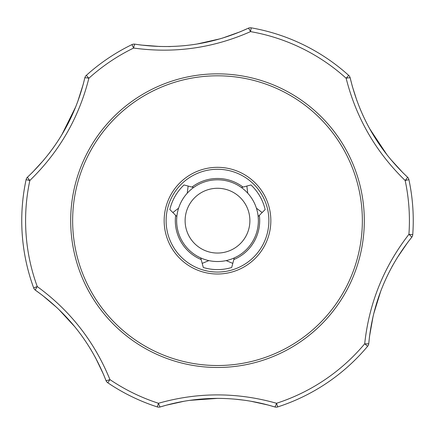 <?xml version="1.0" encoding="UTF-8"?>
<svg xmlns="http://www.w3.org/2000/svg" width="435" height="435" viewBox="0 0 435 435"><rect width="100%" height="100%" fill="white"/><g stroke="black" fill="none" stroke-linecap="round" stroke-linejoin="round"><path stroke-width="0.65" d="M201.182 259.57A42.19 42.19 0 0 1 175.648 215.341M191.965 187.083A42.19 42.19 0 0 1 243.034 187.083M259.352 215.341A42.19 42.19 0 0 1 233.818 259.57M236.825 256.672L234.253 257.933L232.796 263.382L226.146 260.603M208.865 260.603L202.204 263.382L200.747 257.933L198.175 256.672M258.363 220.665A40.863 40.863 0 0 1 217.5 261.527A40.863 40.863 0 0 1 176.637 220.665A40.863 40.863 0 0 1 217.5 179.802A40.863 40.863 0 0 1 258.363 220.665M249.886 220.665A32.386 32.386 0 0 1 217.5 253.05A32.386 32.386 0 0 1 185.114 220.665A32.386 32.386 0 0 1 217.5 188.279A32.386 32.386 0 0 1 249.886 220.665M270.842 220.665A53.342 53.342 0 0 0 217.5 167.323A53.342 53.342 0 0 0 164.158 220.665A53.342 53.342 0 0 0 217.5 274.006A53.342 53.342 0 0 0 270.842 220.665M166.116 220.665A51.384 51.384 0 0 1 217.5 169.28A51.384 51.384 0 0 1 268.884 220.665A51.384 51.384 0 0 1 217.5 272.049A51.384 51.384 0 0 1 166.116 220.665M72.645 220.665A144.855 144.855 0 0 0 217.5 365.52A144.855 144.855 0 0 0 362.355 220.665A144.855 144.855 0 0 0 217.5 75.81A144.855 144.855 0 0 0 72.645 220.665M70.688 220.665A146.812 146.812 0 0 0 217.5 367.477A146.812 146.812 0 0 0 364.312 220.665A146.812 146.812 0 0 0 217.5 73.852A146.812 146.812 0 0 0 70.688 220.665M95.374 357.445L103.568 374.524L105.966 380.484C91.383 343.302 67.876 313.216 35.447 290.221A4.894 4.894 0 0 1 33.658 287.894A195.75 195.75 0 0 1 26.089 179.677A4.894 4.894 0 0 1 27.535 177.121C56.55 149.673 75.641 116.607 84.809 77.925L83.264 84.156L77.599 102.002M189.78 400.352L217.5 398.384C197.914 398.406 178.823 401.26 160.227 406.948A4.894 0.614 -107 0 1 158.47 403.272C197.735 392.104 237.091 392.104 276.529 403.272A191.911 191.911 0 0 0 364.699 343.802C369.049 303.211 383.79 266.726 408.922 234.34A191.911 191.911 0 0 0 405.154 180.481C375.851 152.06 356.173 117.983 346.129 78.24A4.894 0.614 -13 0 1 350.191 77.925C359.457 116.776 378.548 149.841 407.464 177.121L402.837 172.668L390.211 158.84M183.967 401.277L166.398 405.17A4.894 1.169 74.9 0 1 166.382 405.175A4.894 1.675 -105.1 0 0 166.398 405.17L160.227 406.948A4.894 4.894 0 0 1 157.291 406.926L158.47 403.272A191.911 191.911 0 0 1 109.946 379.603C94.466 341.649 70.236 310.639 37.263 286.573L33.658 287.894A195.75 195.75 0 0 1 21.75 220.665M397.019 258.042L407.715 242.404L411.673 237.347C386.764 268.564 372.463 303.967 368.766 343.552A4.894 4.894 0 0 1 367.64 346.265A195.75 195.75 0 0 1 277.709 406.926L276.529 403.272A4.894 0.614 -73 0 1 274.773 406.948C256.231 401.271 237.14 398.411 217.5 398.384M369.5 336.576A4.894 1.664 -173 0 0 369.5 336.554A4.894 0.772 -173 0 0 369.5 336.554L368.766 343.552A4.894 0.614 -175 0 1 364.699 343.802L367.64 346.265A195.75 195.75 0 0 1 277.709 406.926A4.894 4.894 0 0 1 274.773 406.948L268.009 405.012A4.894 1.664 105 0 0 268.031 405.018M43.984 159.803L32.598 172.233A4.894 0.772 -135 0 0 32.592 172.244A4.894 1.664 -135 0 0 32.581 172.249M160.107 46.507L141.217 45.066A4.894 1.675 -82.9 0 0 141.196 45.066M141.201 45.066A4.894 1.169 97.1 0 1 141.217 45.066L134.861 44.163C174.353 50.128 212.16 44.81 248.293 28.226A4.894 4.894 0 0 1 251.202 27.84A195.75 195.75 0 0 1 348.701 75.391L346.129 78.24A191.911 191.911 0 0 0 250.538 31.619C213.21 48.144 174.239 53.625 133.632 48.051A191.911 191.911 0 0 0 88.87 78.24C78.914 117.831 59.236 151.913 29.846 180.481A4.894 0.614 -133 0 1 27.535 177.121L32.598 172.233M251.104 401.287L268.009 405.012A4.894 0.772 105 0 0 268.02 405.012M235.302 399.194L243.915 400.173M26.089 179.677L29.846 180.481A191.911 191.911 0 0 0 37.263 286.573A4.894 0.614 -55 0 0 35.447 290.221L42.538 295.425L56.99 307.697M58.622 309.241L74.82 326.777M90.11 348.321L91.279 350.251M356.966 100.828L352.361 86.451L350.191 77.925A4.894 4.894 0 0 0 348.701 75.391A195.75 195.75 0 0 0 251.202 27.84A4.894 4.894 0 0 0 248.293 28.226L240.234 31.766L222.383 38.144M387.172 155.077L369.609 128.619M363.138 115.835L359.93 108.467M75.864 106.521L61.732 134.959M53.891 146.954L49.122 153.414M220.23 38.78L196.946 44.044M170.64 46.518L168.383 46.561M369.5 336.554L373.127 316.158M373.649 313.972L380.734 291.173M391.745 267.161L392.838 265.181M131.952 44.598A195.75 195.75 0 0 0 86.299 75.391A195.75 195.75 0 0 1 131.952 44.598A4.894 4.894 0 0 1 134.861 44.163A4.894 0.614 -81 0 0 133.632 48.051L131.952 44.598A195.75 195.75 0 0 0 86.299 75.391A195.75 195.75 0 0 1 131.952 44.598M84.809 77.925A4.894 4.894 0 0 1 86.299 75.391L88.87 78.24A4.894 0.614 -167 0 0 84.809 77.925M107.793 382.784A4.894 4.894 0 0 1 105.966 380.484A4.894 0.614 -21 0 0 109.946 379.603L107.793 382.784A195.75 195.75 0 0 0 157.291 406.926A195.75 195.75 0 0 1 107.793 382.784M157.291 406.926A4.894 4.894 0 0 0 160.227 406.948A4.894 4.894 0 0 1 157.291 406.926A4.894 4.894 0 0 0 158.726 407.16M412.75 234.612A4.894 4.894 0 0 1 411.673 237.347A4.894 0.614 -141 0 0 408.922 234.34L412.75 234.612A195.75 195.75 0 0 0 413.25 220.665A195.75 195.75 0 0 1 412.75 234.612M407.464 177.121A4.894 4.894 0 0 1 408.911 179.677A195.75 195.75 0 0 1 413.25 220.665A195.75 195.75 0 0 0 408.911 179.677L405.154 180.481A4.894 0.614 -47 0 0 407.464 177.121M251.202 27.84L250.538 31.619A4.894 0.614 -115 0 0 248.293 28.226M232.796 263.382L231.692 267.498A48.937 48.937 0 0 1 203.308 267.498L202.204 263.382M176.659 219.398L176.844 216.538L169.846 209.54A48.937 48.937 0 0 1 184.038 184.957L193.602 187.518L195.978 185.93M187.229 193.216L188.154 186.06M172.858 212.552L178.589 208.18M239.022 185.93L241.398 187.518L250.962 184.957A48.937 48.937 0 0 1 265.154 209.54L258.156 216.538L258.341 219.398M256.405 208.175L262.142 212.552M246.846 186.06L247.765 193.211M276.274 407.16A4.894 4.894 0 0 1 274.773 406.948"/></g></svg>
